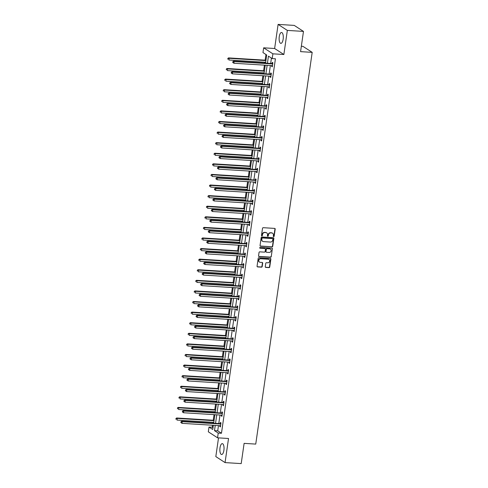 <?xml version="1.0" encoding="UTF-8"?>
<svg xmlns="http://www.w3.org/2000/svg" width="488" height="488" viewBox="0 0 488 488"><rect width="100%" height="100%" fill="white"/><g stroke="black" fill="none" stroke-linecap="round" stroke-linejoin="round"><path stroke-width="0.73" d="M273.664 236.625A0.482 0.433 123 0 0 274.177 236.186L275.195 229.11A0.689 0.622 123 0 0 274.659 228.402L263.252 227.695A0.689 0.622 123 0 0 262.52 228.323L261.501 235.399A0.482 0.433 123 0 0 261.879 235.893A0.482 0.433 123 0 0 262.385 235.454L262.52 234.539A2.196 1.989 123 0 1 264.856 232.532L265.808 232.593A2.196 1.989 123 0 1 267.528 234.85L267.394 235.765A0.482 0.433 123 0 0 267.772 236.259A0.482 0.433 123 0 0 268.284 235.82L268.412 234.905A2.196 1.989 123 0 1 270.749 232.898L271.7 232.959A2.196 1.989 123 0 1 273.42 235.216L273.292 236.131A0.482 0.433 123 0 0 273.664 236.625M273.365 236.46A0.482 0.433 123 0 0 273.927 236.027L274.945 228.945A0.689 0.622 123 0 0 274.805 228.427M261.574 235.728A0.482 0.433 123 0 0 262.135 235.295L262.52 234.539M267.467 236.094A0.482 0.433 123 0 0 268.034 235.661L268.412 234.905M223.9 450.339A5.453 2.068 -86.4 0 0 222.296 443.629A5.453 2.068 -86.4 0 0 220.009 447.807A5.453 2.068 -86.4 0 0 221.619 454.511A5.453 2.068 -86.4 0 0 223.9 450.339M283.15 39.193A5.453 2.068 -86.4 0 0 281.539 32.483A5.453 2.068 -86.4 0 0 279.258 36.661A5.453 2.068 -86.4 0 0 280.862 43.371A5.453 2.068 -86.4 0 0 283.15 39.193M265.271 266.716A0.689 0.622 123 0 0 265.808 267.418L269.01 267.619A0.689 0.622 123 0 0 269.736 266.991L270.87 259.128A0.689 0.622 123 0 0 270.334 258.426L258.927 257.713A0.689 0.622 123 0 0 258.195 258.341L257.06 266.204A0.689 0.622 123 0 0 257.597 266.912L261.464 267.149A0.689 0.622 123 0 0 262.196 266.521L262.678 263.16A0.689 0.622 123 0 0 262.141 262.452L260.226 262.337A1.836 1.659 123 0 1 258.896 260.031A1.836 1.659 123 0 1 260.738 258.768L268.248 259.238A1.836 1.659 123 0 1 269.583 261.537A1.836 1.659 123 0 1 267.735 262.8L266.485 262.721A0.689 0.622 123 0 0 265.753 263.349L265.271 266.716M218.471 425.609L217.721 430.825L221.467 433.265L218.234 433.063L217.55 437.815L208.315 431.807L209.004 427.055L212.744 429.489L213.354 425.292M303.481 31.409L287.334 30.409L278.105 24.4L294.246 25.4L303.481 31.409L300.565 51.643L312.192 52.362L255.743 444.092L244.116 443.366L241.2 463.6L225.059 462.6L228.53 438.498L217.55 437.815M278.105 24.4L274.628 48.501L283.863 54.51L287.334 30.409M283.863 54.51L272.884 53.826L272.2 58.578L268.455 56.144L267.43 63.257M221.467 433.265L275.427 58.78L272.2 58.578M271.993 246.898A0.689 0.622 123 0 0 272.725 246.269L273.859 238.406A0.689 0.622 123 0 0 273.323 237.699L261.91 236.991A0.689 0.622 123 0 0 261.178 237.619L260.049 245.482A0.689 0.622 123 0 0 260.586 246.184L271.743 246.733A0.689 0.622 123 0 0 272.475 246.105L273.609 238.242A0.689 0.622 123 0 0 273.463 237.723M272.365 248.764L271.23 256.633A0.689 0.622 123 0 1 270.505 257.255L259.091 256.548A0.689 0.622 123 0 1 258.555 255.84L259.036 252.479A0.689 0.622 123 0 1 259.769 251.851L264.398 252.137A0.689 0.622 123 0 0 265.124 251.509L265.448 249.276A0.689 0.622 123 0 0 264.911 248.575L260.092 248.276A0.482 0.433 123 0 1 259.744 247.672A0.482 0.433 123 0 1 260.226 247.343L271.828 248.063A0.689 0.622 123 0 1 272.365 248.764L271.23 256.633M218.52 437.876L215.824 456.591L225.059 462.6M312.192 52.362L302.957 46.354L301.34 46.256M271.438 58.078L270.663 63.452M270.364 65.514L269.132 74.048M268.839 76.11L267.607 84.638M267.314 86.699L266.082 95.227M265.783 97.289L264.557 105.817M264.258 107.878L263.032 116.412M262.733 118.468L261.501 127.002M261.208 129.064L259.976 137.592M259.683 139.653L258.451 148.181M258.152 150.243L256.926 158.771M256.627 160.833L255.401 169.366M255.102 171.428L253.876 179.956M253.577 182.018L252.345 190.546M252.052 192.607L250.82 201.135M250.521 203.197L249.295 211.731M248.996 213.787L247.77 222.321M247.471 224.382L246.245 232.91M245.946 234.972L244.714 243.5M244.421 245.562L243.189 254.089M242.89 256.151L241.664 264.685M241.365 266.741L240.139 275.275M239.84 277.337L238.614 285.864M238.315 287.926L237.083 296.454M236.79 298.516L235.558 307.043M235.265 309.105L234.033 317.639M233.734 319.701L232.508 328.229M232.209 330.291L230.983 338.818M230.684 340.88L229.451 349.408M229.159 351.47L227.926 360.004M227.634 362.059L226.401 370.593M226.103 372.655L224.876 381.183M224.578 383.245L223.351 391.772M223.053 393.834L221.82 402.362M221.528 404.424L220.295 412.958M220.003 415.014L218.77 423.547M271.786 65.605L271.663 66.429L272.292 66.838L272.877 62.763L272.255 62.354L272.097 63.452M270.26 76.195L270.139 77.019L270.761 77.427L271.352 73.352L270.724 72.944L270.565 74.048M268.729 86.785L268.613 87.608L269.236 88.017L269.821 83.942L269.199 83.539L269.041 84.638M267.204 97.374L267.089 98.204L267.711 98.606L268.296 94.532L267.674 94.129L267.515 95.227M265.679 107.97L265.564 108.793L266.186 109.196L266.771 105.127L266.149 104.719L265.99 105.817M264.154 118.56L264.032 119.383L264.661 119.792L265.246 115.717L264.624 115.308L264.466 116.406M262.629 129.149L262.507 129.973L263.13 130.381L263.721 126.307L263.093 125.898L262.934 127.002M261.098 139.739L260.982 140.562L261.605 140.971L262.19 136.896L261.568 136.494L261.409 137.592M259.573 150.334L259.457 151.158L260.08 151.561L260.665 147.486L260.043 147.083L259.884 148.181M258.048 160.924L257.932 161.748L258.555 162.15L259.14 158.081L258.518 157.673L258.359 158.771M256.523 171.514L256.401 172.337L257.03 172.746L257.615 168.671L256.993 168.262L256.834 169.36M254.998 182.103L254.876 182.927L255.499 183.335L256.09 179.261L255.462 178.858L255.303 179.956M253.467 192.693L253.351 193.523L253.974 193.925L254.559 189.85L253.937 189.448L253.778 190.546M251.942 203.289L251.826 204.112L252.448 204.515L253.034 200.446L252.412 200.037L252.253 201.135M250.417 213.878L250.301 214.702L250.924 215.11L251.509 211.036L250.887 210.627L250.728 211.725M248.892 224.468L248.77 225.291L249.399 225.7L249.984 221.625L249.362 221.216L249.203 222.321M247.367 235.057L247.245 235.881L247.867 236.29L248.459 232.215L247.831 231.812L247.672 232.91M245.836 245.647L245.72 246.477L246.342 246.879L246.934 242.804L246.306 242.402L246.147 243.5M244.311 256.243L244.195 257.066L244.817 257.469L245.403 253.4L244.781 252.991L244.622 254.089M242.786 266.832L242.67 267.656L243.292 268.065L243.878 263.99L243.256 263.581L243.097 264.679M241.261 277.422L241.139 278.245L241.767 278.654L242.353 274.579L241.731 274.171L241.572 275.275M239.736 288.011L239.614 288.835L240.242 289.244L240.828 285.169L240.2 284.766L240.047 285.864M238.211 298.607L238.089 299.431L238.711 299.833L239.303 295.759L238.675 295.356L238.516 296.454M236.68 309.197L236.564 310.02L237.186 310.423L237.772 306.354L237.15 305.945L236.991 307.043M235.155 319.786L235.039 320.61L235.661 321.019L236.247 316.944L235.625 316.535L235.466 317.633M233.63 330.376L233.508 331.2L234.136 331.608L234.722 327.533L234.1 327.131L233.941 328.229M232.105 340.966L231.983 341.795L232.611 342.198L233.197 338.123L232.575 337.72L232.416 338.818M230.58 351.561L230.458 352.385L231.08 352.787L231.672 348.719L231.044 348.31L230.885 349.408M229.049 362.151L228.933 362.974L229.555 363.383L230.141 359.308L229.519 358.9L229.36 359.998M227.524 372.74L227.408 373.564L228.03 373.973L228.616 369.898L227.994 369.489L227.835 370.593M225.999 383.33L225.883 384.154L226.505 384.562L227.091 380.488L226.469 380.085L226.31 381.183M224.474 393.92L224.352 394.749L224.98 395.152L225.566 391.077L224.944 390.675L224.785 391.772M222.949 404.515L222.827 405.339L223.449 405.741L224.041 401.673L223.412 401.264L223.254 402.362M221.418 415.105L221.302 415.928L221.924 416.337L222.51 412.262L221.887 411.854L221.729 412.952M219.893 425.695L219.777 426.518L220.399 426.927L220.985 422.852L220.362 422.443L220.204 423.547M265.948 54.51L265.13 60.177M264.832 62.238L264.709 63.086M264.411 65.148L263.605 70.766M263.306 72.828L263.185 73.676M262.886 75.738L262.074 81.356M261.781 83.418L261.659 84.265M261.361 86.327L260.549 91.945M260.25 94.007L260.128 94.861M259.836 96.917L259.024 102.541M258.725 104.597L258.603 105.451M258.311 107.513L257.499 113.131M257.2 115.192L257.078 116.04M256.779 118.102L255.974 123.72M255.675 125.782L255.553 126.63M255.254 128.692L254.443 134.31M254.15 136.372L254.028 137.219M253.73 139.281L252.918 144.899M252.625 146.961L252.497 147.815M252.204 149.871L251.393 155.495M251.094 157.557L250.972 158.405M250.679 160.467L249.868 166.085M249.569 168.146L249.447 168.994M249.148 171.056L248.343 176.674M248.044 178.736L247.922 179.584M247.623 181.646L246.812 187.264M246.519 189.326L246.397 190.174M246.098 192.235L245.287 197.86M244.994 199.915L244.866 200.769M244.573 202.831L243.762 208.449M243.463 210.511L243.341 211.359M243.048 213.421L242.237 219.039M241.938 221.101L241.816 221.948M241.517 224.01L240.712 229.628M240.413 231.69L240.291 232.538M239.992 234.6L239.181 240.218M238.888 242.28L238.766 243.134M238.467 245.189L237.656 250.814M237.363 252.869L237.241 253.723M236.942 255.785L236.131 261.403M235.832 263.465L235.71 264.313M235.417 266.375L234.606 271.993M234.307 274.055L234.185 274.903M233.886 276.964L233.081 282.582M232.782 284.644L232.66 285.492M232.361 287.554L231.556 293.172M231.257 295.234L231.135 296.088M230.836 298.144L230.025 303.768M229.732 305.83L229.61 306.678M229.311 308.739L228.5 314.357M228.201 316.419L228.079 317.267M227.786 319.329L226.975 324.947M226.676 327.009L226.554 327.857M226.255 329.918L225.45 335.537M225.151 337.598L225.029 338.446M224.73 340.508L223.925 346.132M223.626 348.188L223.504 349.042M223.205 351.104L222.394 356.722M222.101 358.784L221.979 359.632M221.68 361.693L220.869 367.311M220.57 369.373L220.448 370.221M220.155 372.283L219.344 377.901M219.045 379.963L218.923 380.811M218.63 382.873L217.819 388.491M217.52 390.553L217.398 391.406M217.099 393.462L216.294 399.086M215.995 401.142L215.873 401.996M215.574 404.058L214.763 409.676M214.47 411.738L214.348 412.586M214.049 414.647L213.238 420.266M212.945 422.327L212.817 423.175M212.524 425.237L212.231 427.256L212.994 427.75M212.231 427.256L209.004 427.055M265.539 63.135L266.71 55.004L262.965 52.57L263.654 47.818L272.884 53.826M274.628 48.501L263.654 47.818M215.245 425.408L214.494 430.63L218.234 433.063M267.137 65.313L265.905 73.847M265.606 75.908L264.38 84.436M264.081 86.498L262.855 95.026M262.556 97.088L261.33 105.615M261.031 107.677L259.799 116.211M259.506 118.273L258.274 126.801M257.975 128.863L256.749 137.39M256.45 139.452L255.224 147.98M254.925 150.042L253.699 158.576M253.4 160.631L252.168 169.165M251.875 171.227L250.643 179.755M250.35 181.817L249.118 190.344M248.819 192.406L247.593 200.934M247.294 202.996L246.068 211.53M245.769 213.591L244.537 222.119M244.244 224.181L243.012 232.709M242.719 234.771L241.487 243.299M241.188 245.36L239.962 253.888M239.663 255.95L238.437 264.484M238.138 266.546L236.906 275.073M236.613 277.135L235.381 285.663M235.088 287.725L233.856 296.253M233.557 298.314L232.331 306.848M232.032 308.904L230.806 317.438M230.507 319.5L229.281 328.027M228.982 330.089L227.75 338.617M227.457 340.679L226.225 349.207M225.926 351.269L224.7 359.802M224.401 361.864L223.175 370.392M222.876 372.454L221.65 380.982M221.351 383.043L220.119 391.571M219.826 393.633L218.594 402.161M218.295 404.223L217.069 412.756M216.77 414.818L215.544 423.346M213.646 423.23L214.879 414.696M215.178 412.635L216.404 404.107M216.702 402.045L217.929 393.517M218.227 391.455L219.454 382.928M219.752 380.866L220.985 372.332M221.278 370.276L222.51 361.742M222.803 359.68L224.035 351.153M224.334 349.091L225.56 340.563M225.859 338.501L227.085 329.973M227.384 327.912L228.616 319.378M228.909 317.316L230.141 308.788M230.434 306.726L231.666 298.199M231.965 296.137L233.191 287.609M233.49 285.547L234.716 277.019M235.015 274.957L236.247 266.424M236.54 264.362L237.772 255.834M238.065 253.772L239.297 245.244M239.596 243.183L240.822 234.655M241.121 232.593L242.347 224.059M242.646 222.003L243.872 213.469M244.171 211.408L245.403 202.88M245.696 200.818L246.928 192.29M247.227 190.228L248.453 181.701M248.752 179.639L249.978 171.105M250.277 169.043L251.503 160.515M251.802 158.454L253.034 149.926M253.327 147.864L254.559 139.336M254.858 137.274L256.084 128.747M256.383 126.685L257.609 118.151M257.908 116.089L259.134 107.561M259.433 105.499L260.665 96.972M260.958 94.91L262.19 86.382M262.483 84.32L263.715 75.786M264.014 73.731L265.24 65.197M217.721 430.825L214.494 430.63M271.663 66.429L272.341 66.472M270.139 77.019L270.816 77.061M268.613 87.608L269.291 87.651M267.089 98.204L267.766 98.247M265.564 108.793L266.234 108.836M264.032 119.383L264.709 119.426M262.507 129.973L263.185 130.015M260.982 140.562L261.659 140.605M259.457 151.158L260.135 151.201M257.932 161.748L258.603 161.79M256.401 172.337L257.078 172.38M254.876 182.927L255.553 182.969M253.351 193.523L254.028 193.559M251.826 204.112L252.503 204.155M250.301 214.702L250.972 214.744M248.77 225.291L249.447 225.334M247.245 235.881L247.922 235.924M245.72 246.477L246.397 246.519M244.195 257.066L244.872 257.109M242.67 267.656L243.347 267.699M241.139 278.245L241.816 278.288M239.614 288.835L240.291 288.878M238.089 299.431L238.766 299.473M236.564 310.02L237.241 310.063M235.039 320.61L235.716 320.653M233.508 331.2L234.185 331.242M231.983 341.795L232.66 341.832M230.458 352.385L231.135 352.428M228.933 362.974L229.61 363.017M227.408 373.564L228.085 373.607M225.883 384.154L226.554 384.196M224.352 394.749L225.029 394.792M222.827 405.339L223.504 405.382M221.302 415.928L221.979 415.971M219.777 426.518L220.454 426.561M272.463 233.172A2.196 1.989 123 0 0 271.45 232.794L271.7 232.959M268.162 234.746A2.196 1.989 123 0 1 270.498 232.739L271.45 232.794M266.57 232.806A2.196 1.989 123 0 0 265.557 232.428L265.808 232.593M262.269 234.38A2.196 1.989 123 0 1 264.606 232.373L265.557 232.428M260.195 245.995A0.689 0.622 123 0 0 260.336 246.025L271.743 246.733M272.865 239.083A0.482 0.433 123 0 0 272.487 238.589L262.471 237.967A0.482 0.433 123 0 0 261.964 238.406L261.824 239.37A2.196 1.989 123 0 0 263.544 241.627L270.389 242.054A2.196 1.989 123 0 0 272.725 240.047L272.865 239.083M272.542 238.595A0.482 0.433 123 0 0 272.237 238.425L272.487 238.589M262.532 241.255A2.196 1.989 123 0 1 261.574 239.211L261.714 238.242A0.482 0.433 123 0 1 262.221 237.802L272.237 238.425M258.701 256.359A0.689 0.622 123 0 0 258.841 256.389L270.254 257.097A0.689 0.622 123 0 0 270.98 256.468M265.051 248.599A0.689 0.622 123 0 0 264.661 248.41L260.092 248.276M269.199 252.436A1.836 1.659 123 0 0 270.456 249.112A1.836 1.659 123 0 0 269.712 248.874L267.064 248.709A0.689 0.622 123 0 0 266.332 249.331L266.015 251.564A0.689 0.622 123 0 0 266.552 252.272L269.199 252.436M270.328 249.039A1.836 1.659 123 0 0 269.461 248.709L269.712 248.874M266.161 252.082A0.689 0.622 123 0 1 265.765 251.405L266.088 249.173A0.689 0.622 123 0 1 266.814 248.544L269.461 248.709M272.115 248.606A0.689 0.622 123 0 0 271.969 248.087M268.864 259.402A1.836 1.659 123 0 0 267.997 259.073L268.248 259.238M259.36 262.001A1.836 1.659 123 0 1 260.488 258.603L267.997 259.073M257.207 266.722A0.689 0.622 123 0 0 257.347 266.747L261.214 266.991A0.689 0.622 123 0 0 261.946 266.363L262.428 262.995A0.689 0.622 123 0 0 262.282 262.477M265.417 267.229A0.689 0.622 123 0 0 265.557 267.259L268.76 267.454A0.689 0.622 123 0 0 269.486 266.832L270.62 258.969A0.689 0.622 123 0 0 270.474 258.451M265.96 60.225L228.524 57.901L229.146 58.304L228.903 60.006L265.661 62.287M265.905 60.591L229.146 58.304L227.798 58.481L227.951 59.322L228.049 58.639M227.798 58.481L228.524 57.901M272.371 63.928L271.743 63.525L233.514 61.146L234.136 61.555L272.371 63.928A0.701 0.634 123 0 0 272.615 63.891L272.719 63.861M233.038 61.891L234.136 61.555L233.892 63.251L232.691 62.403L233.038 61.891L232.691 62.403M272.45 65.734L272.359 65.691A0.701 0.634 123 0 0 272.127 65.624L233.892 63.251L232.941 62.568M271.743 63.525A0.701 0.634 123 0 0 271.993 63.489L272.81 63.208M233.514 61.146L232.788 61.726M264.429 70.815L226.999 68.491L227.621 68.9L227.377 70.595L264.136 72.877M264.38 71.181L227.621 68.9L226.273 69.07L226.426 69.912L226.524 69.235M226.273 69.07L226.999 68.491M262.904 81.411L225.474 79.08L226.096 79.489L225.852 81.185L262.611 83.466M262.855 81.77L226.096 79.489L224.748 79.66L224.901 80.502L224.999 79.825M224.748 79.66L225.474 79.08M270.84 74.518L270.218 74.115L231.989 71.736L232.611 72.145L270.84 74.518A0.701 0.634 123 0 0 271.09 74.487L271.194 74.45M231.513 72.48L232.611 72.145L232.367 73.84L231.166 72.999L231.513 72.48L231.166 72.999M270.919 76.329L270.834 76.281A0.701 0.634 123 0 0 270.596 76.219L232.367 73.84L231.416 73.157M270.218 74.115A0.701 0.634 123 0 0 270.468 74.078L271.285 73.804M231.989 71.736L231.263 72.316M269.315 85.113L268.693 84.705L230.464 82.332L231.086 82.734L269.315 85.113A0.701 0.634 123 0 0 269.565 85.077L269.663 85.04M229.988 83.07L231.086 82.734L230.842 84.43L229.641 83.588L229.988 83.07L229.641 83.588M269.394 86.919L269.309 86.87A0.701 0.634 123 0 0 269.071 86.809L230.842 84.43L229.891 83.747M268.693 84.705A0.701 0.634 123 0 0 268.943 84.668L269.76 84.393M230.464 82.332L229.738 82.911M261.379 92L223.943 89.676L224.571 90.079L224.327 91.774L261.08 94.062M261.324 92.36L224.571 90.079L223.217 90.249L223.37 91.091L223.467 90.414M223.217 90.249L223.943 89.676M259.854 102.59L222.418 100.266L223.046 100.668L222.796 102.37L259.555 104.652M259.799 102.956L223.046 100.668L221.692 100.845L221.845 101.687L221.942 101.004M221.692 100.845L222.418 100.266M258.329 113.179L220.893 110.855L221.515 111.264L221.271 112.96L258.03 115.241M258.274 113.545L221.515 111.264L220.167 111.435L220.32 112.277L220.417 111.599M220.167 111.435L220.893 110.855M267.79 95.703L267.168 95.294L228.939 92.921L229.561 93.324L267.79 95.703A0.701 0.634 123 0 0 268.04 95.666L268.138 95.636M228.463 93.659L229.561 93.324L229.317 95.026L228.116 94.178L228.463 93.659L228.116 94.178M267.869 97.508L267.778 97.46A0.701 0.634 123 0 0 267.546 97.399L229.317 95.026L228.366 94.343M267.168 95.294A0.701 0.634 123 0 0 267.418 95.264L268.235 94.983M228.939 92.921L228.213 93.501M266.265 106.293L265.643 105.884L227.408 103.511L228.036 103.92L266.265 106.293A0.701 0.634 123 0 0 266.515 106.256L266.613 106.225M226.932 104.255L228.036 103.92L227.792 105.615L226.584 104.767L226.932 104.255L226.584 104.767M266.344 108.098L266.253 108.055A0.701 0.634 123 0 0 266.021 107.988L227.792 105.615L226.835 104.932M265.643 105.884A0.701 0.634 123 0 0 265.887 105.853L266.704 105.573M227.408 103.511L226.682 104.09M264.74 116.882L264.112 116.479L225.883 114.101L226.505 114.509L264.74 116.882A0.701 0.634 123 0 0 264.984 116.852L265.088 116.815M225.407 114.845L226.505 114.509L226.261 116.205L225.059 115.357L225.407 114.845L225.059 115.357M264.819 118.688L264.728 118.645A0.701 0.634 123 0 0 264.496 118.578L226.261 116.205L225.31 115.522M264.112 116.479A0.701 0.634 123 0 0 264.362 116.443L265.179 116.162M225.883 114.101L225.157 114.68M263.215 127.472L262.587 127.069L224.358 124.69L224.98 125.099L263.215 127.472A0.701 0.634 123 0 0 263.459 127.441L263.563 127.405M223.882 125.434L224.98 125.099L224.736 126.795L223.534 125.953L223.882 125.434L223.534 125.953M263.288 129.283L263.203 129.235A0.701 0.634 123 0 0 262.965 129.174L224.736 126.795L223.785 126.111M262.587 127.069A0.701 0.634 123 0 0 262.837 127.032L263.654 126.758M224.358 124.69L223.632 125.27M261.684 138.067L261.062 137.659L222.833 135.286L223.455 135.688L261.684 138.067A0.701 0.634 123 0 0 261.934 138.031L262.032 137.994M222.357 136.024L223.455 135.688L223.211 137.384L222.009 136.542L222.357 136.024L222.009 136.542M261.763 139.873L261.678 139.824A0.701 0.634 123 0 0 261.44 139.763L223.211 137.384L222.26 136.701M261.062 137.659A0.701 0.634 123 0 0 261.312 137.622L262.129 137.348M222.833 135.286L222.107 135.865M260.159 148.657L259.537 148.248L221.308 145.875L221.93 146.278L260.159 148.657A0.701 0.634 123 0 0 260.409 148.62L260.507 148.59M220.832 146.613L221.93 146.278L221.686 147.98L220.484 147.132L220.832 146.613L220.484 147.132M260.238 150.463L260.147 150.42A0.701 0.634 123 0 0 259.915 150.353L221.686 147.98L220.735 147.297M259.537 148.248A0.701 0.634 123 0 0 259.787 148.218L260.604 147.937M221.308 145.875L220.582 146.455M258.634 159.247L258.012 158.838L219.777 156.465L220.405 156.874L258.634 159.247A0.701 0.634 123 0 0 258.884 159.21L258.982 159.179M219.301 157.209L220.405 156.874L220.161 158.569L218.953 157.722L219.301 157.209L218.953 157.722M258.713 161.052L258.622 161.01A0.701 0.634 123 0 0 258.39 160.942L220.161 158.569L219.204 157.886M258.012 158.838A0.701 0.634 123 0 0 258.256 158.807L259.073 158.527M219.777 156.465L219.051 157.044M257.109 169.836L256.481 169.434L218.252 167.055L218.88 167.463L257.109 169.836A0.701 0.634 123 0 0 257.353 169.806L257.457 169.769M217.776 167.799L218.88 167.463L218.63 169.159L217.428 168.317L217.776 167.799L217.428 168.317M257.188 171.642L257.097 171.599A0.701 0.634 123 0 0 256.865 171.532L218.63 169.159L217.679 168.476M256.481 169.434A0.701 0.634 123 0 0 256.731 169.397L257.548 169.116M218.252 167.055L217.526 167.634M255.584 180.426L254.956 180.023L216.727 177.65L217.349 178.053L255.584 180.426A0.701 0.634 123 0 0 255.828 180.395L255.932 180.359M216.251 178.388L217.349 178.053L217.105 179.749L215.903 178.907L216.251 178.388L215.903 178.907M255.657 182.237L255.572 182.189A0.701 0.634 123 0 0 255.334 182.128L217.105 179.749L216.154 179.066M254.956 180.023A0.701 0.634 123 0 0 255.206 179.987L256.023 179.712M216.727 177.65L216.001 178.224M254.053 191.021L253.431 190.613L215.202 188.24L215.824 188.642L254.053 191.021A0.701 0.634 123 0 0 254.303 190.985L254.407 190.948M214.726 188.978L215.824 188.642L215.58 190.344L214.378 189.496L214.726 188.978L214.378 189.496M254.132 192.827L254.047 192.778A0.701 0.634 123 0 0 253.809 192.717L215.58 190.344L214.629 189.661M253.431 190.613A0.701 0.634 123 0 0 253.681 190.582L254.498 190.302M215.202 188.24L214.476 188.819M252.528 201.611L251.906 201.202L213.677 198.829L214.299 199.238L252.528 201.611A0.701 0.634 123 0 0 252.778 201.575L252.875 201.544M213.201 199.568L214.299 199.238L214.055 200.934L212.853 200.086L213.201 199.568L212.853 200.086M252.607 203.417L252.516 203.374A0.701 0.634 123 0 0 252.284 203.307L214.055 200.934L213.103 200.251M251.906 201.202A0.701 0.634 123 0 0 252.156 201.172L252.973 200.891M213.677 198.829L212.951 199.409M251.003 212.201L250.381 211.798L212.146 209.419L212.774 209.828L251.003 212.201A0.701 0.634 123 0 0 251.253 212.164L251.351 212.134M211.67 210.163L212.774 209.828L212.53 211.524L211.322 210.676L211.67 210.163L211.322 210.676M251.082 214.006L250.991 213.964A0.701 0.634 123 0 0 250.759 213.896L212.53 211.524L211.572 210.84M250.381 211.798A0.701 0.634 123 0 0 250.625 211.761L251.442 211.481M212.146 209.419L211.426 209.999M249.478 222.79L248.856 222.388L210.621 220.009L211.249 220.417L249.478 222.79A0.701 0.634 123 0 0 249.722 222.76L249.826 222.723M210.145 220.753L211.249 220.417L210.999 222.113L209.797 221.271L210.145 220.753L209.797 221.271M249.557 224.602L249.466 224.553A0.701 0.634 123 0 0 249.234 224.492L210.999 222.113L210.047 221.43M248.856 222.388A0.701 0.634 123 0 0 249.1 222.351L249.917 222.077M210.621 220.009L209.895 220.588M247.953 233.386L247.325 232.977L209.096 230.604L209.718 231.007L247.953 233.386A0.701 0.634 123 0 0 248.197 233.349L248.3 233.313M208.62 231.343L209.718 231.007L209.474 232.703L208.272 231.861L208.62 231.343L208.272 231.861M248.026 235.192L247.941 235.143A0.701 0.634 123 0 0 247.709 235.082L209.474 232.703L208.522 232.02M247.325 232.977A0.701 0.634 123 0 0 247.575 232.941L248.392 232.666M209.096 230.604L208.37 231.184M246.422 243.976L245.799 243.567L207.571 241.194L208.193 241.597L246.422 243.976A0.701 0.634 123 0 0 246.672 243.939L246.775 243.909M207.095 241.932L208.193 241.597L207.949 243.299L206.747 242.451L207.095 241.932L206.747 242.451M246.501 245.781L246.416 245.732A0.701 0.634 123 0 0 246.178 245.671L207.949 243.299L206.997 242.615M245.799 243.567A0.701 0.634 123 0 0 246.05 243.536L246.867 243.256M207.571 241.194L206.845 241.774M244.897 254.565L244.274 254.156L206.046 251.784L206.668 252.192L244.897 254.565A0.701 0.634 123 0 0 245.147 254.529L245.244 254.498M205.57 252.528L206.668 252.192L206.424 253.888L205.222 253.04L205.57 252.528L205.222 253.04M244.976 256.371L244.884 256.328A0.701 0.634 123 0 0 244.653 256.261L206.424 253.888L205.472 253.205M244.274 254.156A0.701 0.634 123 0 0 244.525 254.126L245.342 253.845M206.046 251.784L205.32 252.363M243.372 265.155L242.749 264.752L204.521 262.373L205.143 262.782L243.372 265.155A0.701 0.634 123 0 0 243.622 265.124L243.719 265.088M204.039 263.117L205.143 262.782L204.899 264.478L203.697 263.63L204.039 263.117L203.697 263.63M243.451 266.96L243.359 266.918A0.701 0.634 123 0 0 243.128 266.851L204.899 264.478L203.941 263.794M242.749 264.752A0.701 0.634 123 0 0 242.994 264.716L243.817 264.435M204.521 262.373L203.795 262.953M241.847 275.744L241.224 275.342L202.99 272.963L203.618 273.371L241.847 275.744A0.701 0.634 123 0 0 242.097 275.714L242.194 275.677M202.514 273.707L203.618 273.371L203.374 275.067L202.166 274.226L202.514 273.707L202.166 274.226M241.926 277.556L241.834 277.507A0.701 0.634 123 0 0 241.603 277.446L203.374 275.067L202.416 274.384M241.224 275.342A0.701 0.634 123 0 0 241.469 275.305L242.286 275.031M202.99 272.963L202.264 273.542M240.322 286.34L239.693 285.931L201.465 283.558L202.087 283.961L240.322 286.34A0.701 0.634 123 0 0 240.566 286.303L240.669 286.267M200.989 284.297L202.087 283.961L201.843 285.657L200.641 284.815L200.989 284.297L200.641 284.815M240.395 288.146L240.309 288.097A0.701 0.634 123 0 0 240.078 288.036L201.843 285.657L200.891 284.974M239.693 285.931A0.701 0.634 123 0 0 239.944 285.895L240.761 285.62M201.465 283.558L200.739 284.138M256.798 123.769L219.368 121.445L219.99 121.854L219.746 123.549L256.505 125.831M256.749 124.135L219.99 121.854L218.642 122.024L218.795 122.866L218.892 122.189M218.642 122.024L219.368 121.445M255.273 134.365L217.843 132.034L218.465 132.443L218.221 134.139L254.98 136.427M255.224 134.725L218.465 132.443L217.117 132.614L217.27 133.456L217.367 132.779M217.117 132.614L217.843 132.034M253.748 144.954L216.312 142.63L216.94 143.033L216.696 144.729L253.449 147.016M253.699 145.32L216.94 143.033L215.586 143.21L215.739 144.045L215.836 143.368M215.586 143.21L216.312 142.63M252.223 155.544L214.787 153.22L215.415 153.622L215.165 155.324L251.924 157.606M252.168 155.91L215.415 153.622L214.061 153.799L214.214 154.641L214.311 153.958M214.061 153.799L214.787 153.22M250.698 166.133L213.262 163.809L213.884 164.218L213.64 165.914L250.399 168.195M250.643 166.499L213.884 164.218L212.536 164.389L212.689 165.231L212.786 164.554M212.536 164.389L213.262 163.809M249.173 176.729L211.737 174.399L212.359 174.808L212.115 176.504L248.874 178.785M249.118 177.089L212.359 174.808L211.011 174.978L211.164 175.82L211.261 175.143M211.011 174.978L211.737 174.399M247.642 187.319L210.212 184.995L210.834 185.397L210.59 187.093L247.349 189.381M247.593 187.679L210.834 185.397L209.486 185.568L209.639 186.41L209.736 185.733M209.486 185.568L210.212 184.995M246.117 197.908L208.681 195.584L209.309 195.987L209.065 197.689L245.818 199.97M246.068 198.274L209.309 195.987L207.961 196.164L208.108 197.006L208.205 196.322M207.961 196.164L208.681 195.584M244.592 208.498L207.156 206.174L207.784 206.576L207.534 208.278L244.293 210.56M244.537 208.864L207.784 206.576L206.43 206.753L206.583 207.595L206.68 206.912M206.43 206.753L207.156 206.174M243.067 219.088L205.631 216.764L206.253 217.172L206.009 218.868L242.768 221.149M243.012 219.454L206.253 217.172L204.905 217.343L205.058 218.185L205.155 217.508M204.905 217.343L205.631 216.764M241.542 229.683L204.106 227.353L204.728 227.762L204.484 229.458L241.243 231.739M241.487 230.043L204.728 227.762L203.38 227.933L203.533 228.774L203.63 228.097M203.38 227.933L204.106 227.353M240.011 240.273L202.581 237.949L203.203 238.351L202.959 240.047L239.718 242.335M239.962 240.633L203.203 238.351L201.855 238.522L202.008 239.364L202.105 238.687M201.855 238.522L202.581 237.949M238.486 250.862L201.056 248.538L201.678 248.941L201.434 250.643L238.187 252.924M238.437 251.228L201.678 248.941L200.33 249.118L200.476 249.96L200.574 249.276M200.33 249.118L201.056 248.538M236.961 261.452L199.525 259.128L200.153 259.537L199.909 261.233L236.662 263.514M236.906 261.818L200.153 259.537L198.799 259.707L198.951 260.549L199.049 259.872M198.799 259.707L199.525 259.128M235.436 272.042L198 269.718L198.622 270.126L198.378 271.822L235.137 274.103M235.381 272.408L198.622 270.126L197.274 270.297L197.426 271.139L197.524 270.462M197.274 270.297L198 269.718M233.911 282.637L196.475 280.307L197.097 280.716L196.853 282.412L233.612 284.699M233.856 282.997L197.097 280.716L195.749 280.887L195.901 281.728L195.999 281.051M195.749 280.887L196.475 280.307M232.379 293.227L194.95 290.903L195.572 291.305L195.328 293.001L232.087 295.289M232.331 293.593L195.572 291.305L194.224 291.482L194.376 292.318L194.474 291.641M194.224 291.482L194.95 290.903M230.855 303.817L193.425 301.493L194.047 301.895L193.803 303.597L230.562 305.878M230.806 304.183L194.047 301.895L192.699 302.072L192.845 302.914L192.949 302.231M192.699 302.072L193.425 301.493M229.329 314.406L191.894 312.082L192.522 312.491L192.278 314.187L229.031 316.468M229.275 314.772L192.522 312.491L191.168 312.662L191.32 313.503L191.418 312.826M191.168 312.662L191.894 312.082M227.804 325.002L190.369 322.672L190.991 323.08L190.747 324.776L227.506 327.058M227.75 325.362L190.991 323.08L189.643 323.251L189.795 324.093L189.893 323.416M189.643 323.251L190.369 322.672M238.791 296.93L238.168 296.521L199.94 294.148L200.562 294.551L238.791 296.93A0.701 0.634 123 0 0 239.041 296.893L239.144 296.863M199.464 294.886L200.562 294.551L200.318 296.253L199.116 295.405L199.464 294.886L199.116 295.405M238.87 298.735L238.784 298.693A0.701 0.634 123 0 0 238.547 298.625L200.318 296.253L199.366 295.569M238.168 296.521A0.701 0.634 123 0 0 238.418 296.49L239.236 296.21M199.94 294.148L199.214 294.728M237.266 307.519L236.643 307.111L198.415 304.738L199.037 305.146L237.266 307.519A0.701 0.634 123 0 0 237.516 307.483L237.613 307.452M197.939 305.482L199.037 305.146L198.793 306.842L197.591 305.994L197.939 305.482L197.591 305.994M237.345 309.325L237.259 309.282A0.701 0.634 123 0 0 237.022 309.215L198.793 306.842L197.841 306.159M236.643 307.111A0.701 0.634 123 0 0 236.894 307.08L237.711 306.799M198.415 304.738L197.689 305.317M235.741 318.109L235.118 317.706L196.89 315.327L197.512 315.736L235.741 318.109A0.701 0.634 123 0 0 235.991 318.078L236.088 318.042M196.414 316.071L197.512 315.736L197.268 317.432L196.066 316.59L196.414 316.071L196.066 316.59M235.82 319.915L235.728 319.872A0.701 0.634 123 0 0 235.497 319.805L197.268 317.432L196.31 316.749M235.118 317.706A0.701 0.634 123 0 0 235.362 317.67L236.186 317.389M196.89 315.327L196.164 315.907M234.216 328.699L233.593 328.296L195.359 325.923L195.987 326.326L234.216 328.699A0.701 0.634 123 0 0 234.466 328.668L234.563 328.631M194.883 326.661L195.987 326.326L195.743 328.021L194.535 327.18L194.883 326.661L194.535 327.18M234.295 330.51L234.203 330.461A0.701 0.634 123 0 0 233.972 330.4L195.743 328.021L194.785 327.338M233.593 328.296A0.701 0.634 123 0 0 233.837 328.259L234.655 327.985M195.359 325.923L194.633 326.496M226.279 335.591L188.844 333.267L189.466 333.67L189.222 335.366L225.981 337.653M226.225 335.951L189.466 333.67L188.118 333.841L188.27 334.683L188.368 334.005M188.118 333.841L188.844 333.267M224.748 346.181L187.319 343.857L187.941 344.26L187.697 345.962L224.456 348.243M224.7 346.547L187.941 344.26L186.593 344.436L186.745 345.278L186.843 344.595M186.593 344.436L187.319 343.857M223.223 356.771L185.794 354.447L186.416 354.849L186.172 356.551L222.931 358.832M223.175 357.137L186.416 354.849L185.068 355.026L185.22 355.868L185.318 355.185M185.068 355.026L185.794 354.447M221.698 367.36L184.263 365.036L184.891 365.445L184.647 367.141L221.399 369.422M221.644 367.726L184.891 365.445L183.537 365.616L183.689 366.457L183.787 365.78M183.537 365.616L184.263 365.036M220.173 377.956L182.738 375.626L183.36 376.035L183.116 377.73L219.874 380.012M220.119 378.316L183.36 376.035L182.012 376.205L182.164 377.047L182.262 376.37M182.012 376.205L182.738 375.626M218.648 388.546L181.213 386.221L181.835 386.624L181.591 388.32L218.349 390.607M218.594 388.905L181.835 386.624L180.487 386.795L180.639 387.637L180.737 386.96M180.487 386.795L181.213 386.221M217.117 399.135L179.688 396.811L180.31 397.214L180.066 398.916L216.825 401.197M217.069 399.501L180.31 397.214L178.962 397.391L179.114 398.232L179.212 397.549M178.962 397.391L179.688 396.811M215.592 409.725L178.163 407.401L178.785 407.809L178.541 409.505L215.299 411.787M215.544 410.091L178.785 407.809L177.437 407.98L177.589 408.822L177.687 408.145M177.437 407.98L178.163 407.401M232.691 339.294L232.062 338.885L193.834 336.513L194.456 336.915L232.691 339.294A0.701 0.634 123 0 0 232.935 339.258L233.038 339.221M193.358 337.251L194.456 336.915L194.212 338.617L193.01 337.769L193.358 337.251L193.01 337.769M232.77 341.1L232.678 341.051A0.701 0.634 123 0 0 232.447 340.99L194.212 338.617L193.26 337.934M232.062 338.885A0.701 0.634 123 0 0 232.312 338.855L233.13 338.574M193.834 336.513L193.108 337.092M231.159 349.884L230.537 349.475L192.309 347.102L192.931 347.511L231.159 349.884A0.701 0.634 123 0 0 231.41 349.847L231.513 349.817M191.833 347.84L192.931 347.511L192.687 349.207L191.485 348.359L191.833 347.84L191.485 348.359M231.239 351.689L231.153 351.647A0.701 0.634 123 0 0 230.916 351.58L192.687 349.207L191.735 348.524M230.537 349.475A0.701 0.634 123 0 0 230.787 349.445L231.605 349.164M192.309 347.102L191.583 347.682M229.634 360.473L229.012 360.071L190.784 357.692L191.406 358.1L229.634 360.473A0.701 0.634 123 0 0 229.885 360.437L229.982 360.406M190.308 358.436L191.406 358.1L191.162 359.796L189.96 358.948L190.308 358.436L189.96 358.948M229.714 362.279L229.628 362.236A0.701 0.634 123 0 0 229.391 362.169L191.162 359.796L190.21 359.113M229.012 360.071A0.701 0.634 123 0 0 229.262 360.034L230.08 359.754M190.784 357.692L190.058 358.271M228.109 371.063L227.487 370.66L189.259 368.281L189.881 368.69L228.109 371.063A0.701 0.634 123 0 0 228.36 371.032L228.457 370.996M188.783 369.026L189.881 368.69L189.637 370.386L188.435 369.544L188.783 369.026L188.435 369.544M228.189 372.875L228.097 372.826A0.701 0.634 123 0 0 227.865 372.765L189.637 370.386L188.685 369.703M227.487 370.66A0.701 0.634 123 0 0 227.737 370.624L228.555 370.349M189.259 368.281L188.533 368.861M226.584 381.659L225.962 381.25L187.727 378.877L188.356 379.28L226.584 381.659A0.701 0.634 123 0 0 226.835 381.622L226.932 381.585M187.252 379.615L188.356 379.28L188.112 380.975L186.904 380.134L187.252 379.615L186.904 380.134M226.664 383.464L226.572 383.415A0.701 0.634 123 0 0 226.34 383.355L188.112 380.975L187.154 380.292M225.962 381.25A0.701 0.634 123 0 0 226.206 381.213L227.024 380.939M187.727 378.877L187.002 379.457M225.059 392.248L224.431 391.84L186.202 389.467L186.825 389.869L225.059 392.248A0.701 0.634 123 0 0 225.304 392.212L225.407 392.181M185.727 390.205L186.825 389.869L186.581 391.571L185.379 390.723L185.727 390.205L185.379 390.723M225.139 394.054L225.047 394.005A0.701 0.634 123 0 0 224.816 393.944L186.581 391.571L185.629 390.888M224.431 391.84A0.701 0.634 123 0 0 224.681 391.809L225.499 391.529M186.202 389.467L185.477 390.046M223.534 402.838L222.906 402.429L184.678 400.056L185.3 400.465L223.534 402.838A0.701 0.634 123 0 0 223.779 402.801L223.882 402.771M184.202 400.8L185.3 400.465L185.056 402.161L183.854 401.313L184.202 400.8L183.854 401.313M223.608 404.644L223.522 404.601A0.701 0.634 123 0 0 223.284 404.534L185.056 402.161L184.104 401.478M222.906 402.429A0.701 0.634 123 0 0 223.156 402.399L223.974 402.118M184.678 400.056L183.952 400.636M222.003 413.428L221.381 413.025L183.153 410.646L183.775 411.055L222.003 413.428A0.701 0.634 123 0 0 222.254 413.397L222.351 413.36M182.677 411.39L183.775 411.055L183.531 412.75L182.329 411.902L182.677 411.39L182.329 411.902M222.083 415.233L221.997 415.19A0.701 0.634 123 0 0 221.759 415.123L183.531 412.75L182.579 412.067M221.381 413.025A0.701 0.634 123 0 0 221.631 412.988L222.449 412.708M183.153 410.646L182.427 411.225M214.067 420.314L176.632 417.99L177.26 418.399L177.016 420.095L213.768 422.376M214.019 420.68L177.26 418.399L175.906 418.57L176.058 419.412L176.156 418.735M175.906 418.57L176.632 417.99M220.478 424.017L219.856 423.615L181.627 421.235L182.25 421.644L220.478 424.017A0.701 0.634 123 0 0 220.728 423.987L220.826 423.95M181.152 421.98L182.25 421.644L182.006 423.34L180.804 422.498L181.152 421.98L180.804 422.498M220.558 425.829L220.466 425.78A0.701 0.634 123 0 0 220.234 425.719L182.006 423.34L181.054 422.657M219.856 423.615A0.701 0.634 123 0 0 220.106 423.578L220.924 423.303M181.627 421.235L180.902 421.815M272.615 63.891L271.993 63.489M271.09 74.487L270.468 74.078M269.565 85.077L268.943 84.668M268.04 95.666L267.418 95.264M266.515 106.256L265.887 105.853M264.984 116.852L264.362 116.443M263.459 127.441L262.837 127.032M261.934 138.031L261.312 137.622M260.409 148.62L259.787 148.218M258.884 159.21L258.256 158.807M257.353 169.806L256.731 169.397M255.828 180.395L255.206 179.987M254.303 190.985L253.681 190.582M252.778 201.575L252.156 201.172M251.253 212.164L250.625 211.761M249.722 222.76L249.1 222.351M248.197 233.349L247.575 232.941M246.672 243.939L246.05 243.536M245.147 254.529L244.525 254.126M243.622 265.124L242.994 264.716M242.097 275.714L241.469 275.305M240.566 286.303L239.944 285.895M239.041 296.893L238.418 296.49M237.516 307.483L236.894 307.08M235.991 318.078L235.362 317.67M234.466 328.668L233.837 328.259M232.935 339.258L232.312 338.855M231.41 349.847L230.787 349.445M229.885 360.437L229.262 360.034M228.36 371.032L227.737 370.624M226.835 381.622L226.206 381.213M225.304 392.212L224.681 391.809M223.779 402.801L223.156 402.399M222.254 413.397L221.631 412.988M220.728 423.987L220.106 423.578"/></g></svg>
